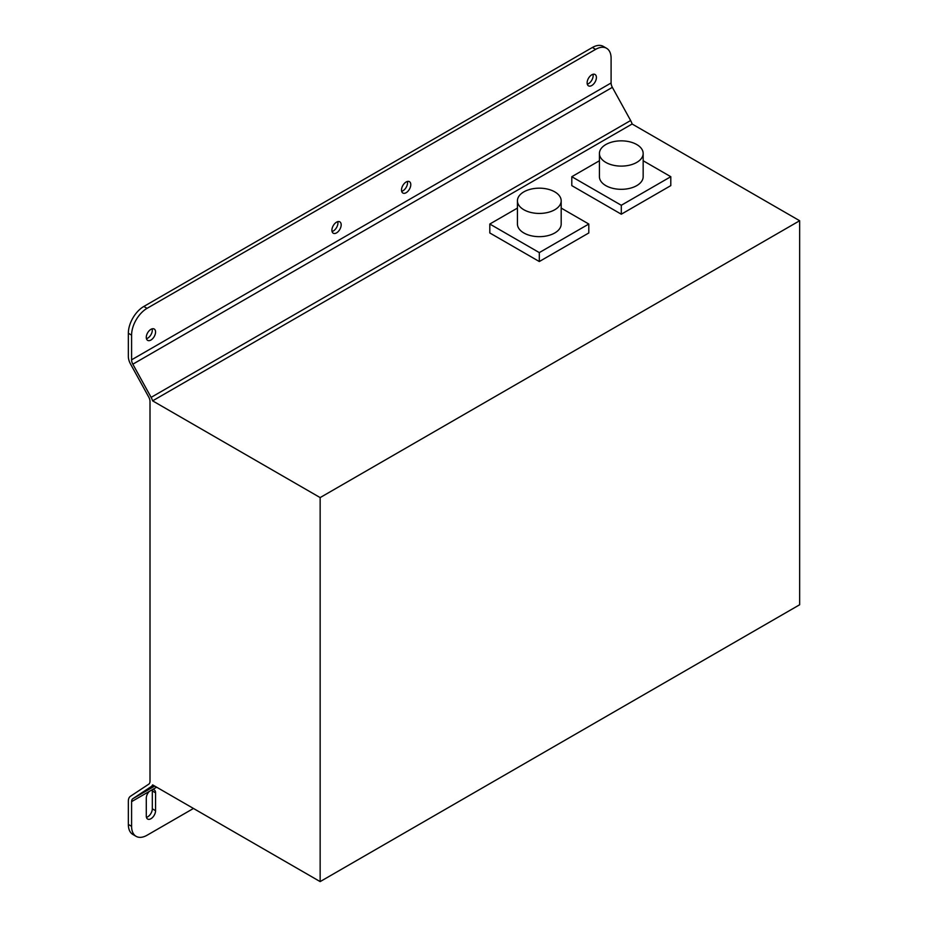 <?xml version="1.0" encoding="UTF-8"?>
<svg xmlns="http://www.w3.org/2000/svg" width="928" height="928" viewBox="0 0 928 928"><rect width="100%" height="100%" fill="white"/><g stroke="black" fill="none" stroke-linecap="round" stroke-linejoin="round"><path stroke-width="1.39" d="M523.844 209.74A21.878 12.632 0 0 0 547.682 212.477A21.878 12.632 0 0 0 561.185 200.808A21.878 12.632 0 0 0 554.782 191.876A21.878 12.632 0 0 0 530.944 189.138A21.878 12.632 0 0 0 517.43 200.808A21.878 12.632 0 0 0 523.844 209.74M517.43 200.808L517.43 224.031A21.878 12.632 0 0 0 523.844 232.963A21.878 12.632 0 0 0 547.682 235.7A21.878 12.632 0 0 0 561.185 224.031L561.185 200.808M605.822 162.412A21.878 12.632 0 0 0 629.66 165.149A21.878 12.632 0 0 0 643.162 153.48A21.878 12.632 0 0 0 636.759 144.548A21.878 12.632 0 0 0 612.921 141.81A21.878 12.632 0 0 0 599.418 153.48A21.878 12.632 0 0 0 605.822 162.412M599.418 153.48L599.418 176.703A21.878 12.632 0 0 0 605.822 185.623A21.878 12.632 0 0 0 629.66 188.361A21.878 12.632 0 0 0 643.162 176.703L643.162 153.48M156.623 787.188L152.517 789.554A6.566 3.793 -60 0 1 154.199 789.832A6.566 3.793 -60 0 1 155.568 792.837L155.568 810.689A6.566 3.793 -60 0 1 152.702 817.301A6.566 3.793 -60 0 1 147.645 819.053A6.566 3.793 -60 0 1 146.288 816.048L146.288 798.184A6.566 3.793 -60 0 1 149.327 791.398L131.59 801.641A6.566 3.793 60 0 1 132.832 798.706L151.125 786.642A11.159 6.438 -120 0 0 152.61 784.868L320.148 881.6L799.658 604.754L799.658 220.736L632.119 124.004L152.61 400.85A11.159 6.438 -120 0 0 151.125 397.37L132.832 364.194A6.566 3.793 60 0 1 131.59 359.82L131.59 335.136L128.342 333.256L128.342 356.456A11.159 6.438 -120 0 0 130.465 363.904L148.747 397.08A6.566 3.793 60 0 1 150 401.464L150 781.248A6.566 3.793 60 0 1 148.747 784.183L130.465 796.259A11.159 6.438 -120 0 0 128.342 801.247L128.342 824.447L131.59 826.326L131.59 801.641M591.762 85.527A6.566 3.793 120 0 0 596.054 79.75A6.566 3.793 120 0 0 595.045 74.484A6.566 3.793 120 0 0 591.762 74.808A6.566 3.793 120 0 0 587.482 80.597A6.566 3.793 120 0 0 588.491 85.852A6.566 3.793 120 0 0 591.762 85.527M587.296 84.17A6.566 3.793 120 0 0 588.514 83.648A6.566 3.793 120 0 0 592.992 74.298M406.151 192.699A6.566 3.793 120 0 0 410.431 186.911A6.566 3.793 120 0 0 409.434 181.656A6.566 3.793 120 0 0 406.151 181.981A6.566 3.793 120 0 0 401.859 187.758A6.566 3.793 120 0 0 402.868 193.024A6.566 3.793 120 0 0 406.151 192.699M401.673 191.342A6.566 3.793 120 0 0 402.903 190.82A6.566 3.793 120 0 0 407.38 181.459M336.539 232.882A6.566 3.793 120 0 0 340.831 227.093A6.566 3.793 120 0 0 339.822 221.838A6.566 3.793 120 0 0 336.539 222.163A6.566 3.793 120 0 0 332.259 227.952A6.566 3.793 120 0 0 333.256 233.206A6.566 3.793 120 0 0 336.539 232.882M332.062 231.524A6.566 3.793 120 0 0 333.291 231.002A6.566 3.793 120 0 0 337.769 221.641M150.928 340.042A6.566 3.793 120 0 0 155.208 334.266A6.566 3.793 120 0 0 154.199 329.011A6.566 3.793 120 0 0 150.928 329.336A6.566 3.793 120 0 0 146.636 335.112A6.566 3.793 120 0 0 147.645 340.367A6.566 3.793 120 0 0 150.928 340.042M146.45 338.685A6.566 3.793 120 0 0 147.68 338.175A6.566 3.793 120 0 0 152.146 328.814M599.418 160.753L571.799 176.703L571.799 185.623L621.296 214.206L670.793 185.623L670.793 176.703L643.162 160.753M799.658 220.736L320.148 497.582L152.61 400.85M517.43 208.081L489.81 224.031L489.81 232.963L539.307 261.534L588.804 232.963L588.804 224.031L561.185 208.081M146.45 817.371A6.566 3.793 120 0 0 152.32 808.822L152.32 790.958A6.566 3.793 120 0 0 152.18 789.751M131.59 826.326A21.878 12.632 120 0 0 136.114 836.337L132.866 834.458A21.878 12.632 -60 0 1 128.342 824.447M136.114 836.337A21.878 12.632 120 0 0 147.053 835.246L193.465 808.462M595.637 49.358L592.389 47.479L143.805 306.472L147.053 308.34L595.637 49.358A21.878 12.632 120 0 1 606.576 48.279A21.878 12.632 120 0 1 611.1 58.29L611.1 82.975A6.566 3.793 -120 0 0 612.352 87.348L630.634 120.524A11.159 6.438 60 0 1 632.119 124.004M320.148 497.582L320.148 881.6M152.517 789.554L149.327 791.398M147.053 308.34A21.878 12.632 120 0 0 131.59 335.136M128.342 333.256A21.878 12.632 -60 0 1 143.805 306.472M592.389 47.479A21.878 12.632 -60 0 1 603.328 46.4L606.576 48.279M571.799 176.703L621.296 205.274L621.296 214.206M621.296 205.274L670.793 176.703M489.81 224.031L539.307 252.602L539.307 261.534M539.307 252.602L588.804 224.031M154.698 786.086L132.832 798.706M153.398 785.332L151.125 786.642M630.634 120.524L151.125 397.37M611.1 82.975L131.59 359.82M612.352 87.348L132.832 364.194M152.32 808.822L155.568 810.689M152.32 790.958L155.568 792.837"/></g></svg>
